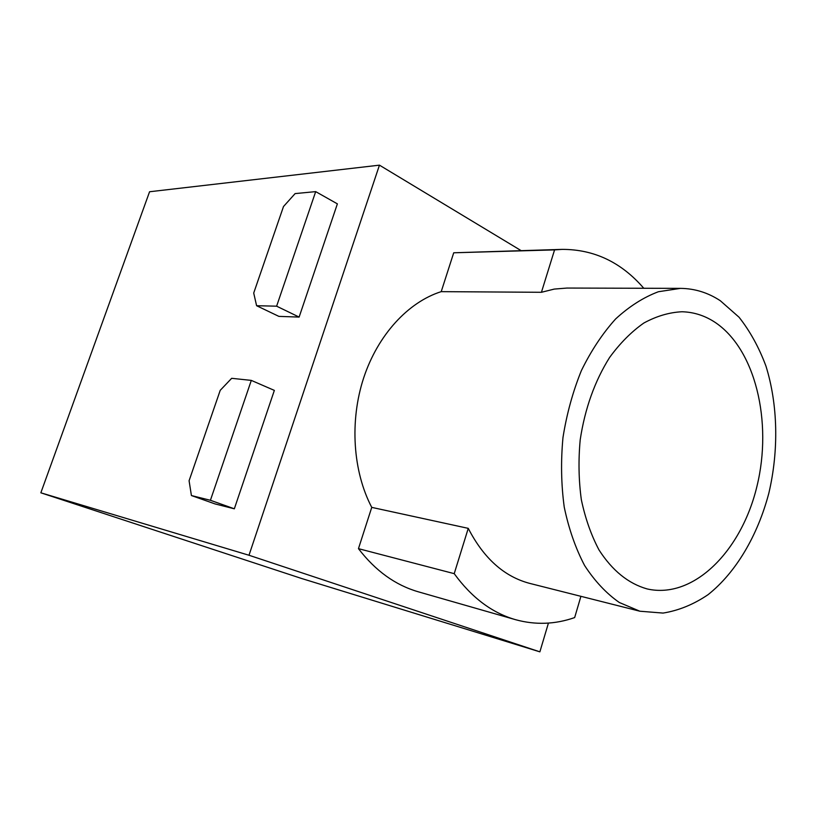 <?xml version="1.0" encoding="UTF-8"?>
<svg xmlns="http://www.w3.org/2000/svg" width="817" height="817" viewBox="0 0 817 817"><rect width="100%" height="100%" fill="white"/><g stroke="black" fill="none" stroke-linecap="round" stroke-linejoin="round"><path stroke-width="1.23" d="M680.479 288.37C694.777 288.534 708.053 292.66 720.318 300.738L739.058 317.231C750.026 331.151 758.983 347.409 765.927 366.016C777.978 404.66 778.887 450.453 768.828 493.243C757.655 535.584 735.984 572.492 708.063 594.674C693.664 604.437 678.661 610.565 663.057 613.077L639.864 611.218L619.317 602.497C606.316 593.418 594.745 581.091 584.615 565.527C575.566 548.299 568.775 528.824 564.241 507.122C561.177 484.542 560.748 461.35 562.974 437.565C566.712 413.974 572.86 391.609 581.428 370.489C591.191 350.585 602.599 333.397 615.63 318.947C629.304 306.375 643.561 297.306 658.41 291.73L680.479 288.37L567.008 288.054L554.243 289.085L541.426 292.292L554.569 249.89L562.127 249.379C594.133 249.338 621.349 262.298 643.786 288.268M541.426 292.292L441.211 291.649L453.721 252.79L562.127 249.379M554.569 249.89L453.721 252.79M580.918 596.328L574.657 617.581C555.07 624.433 535.37 625.128 515.547 619.684C492.038 612.924 471.593 597.574 454.221 573.657L468.253 528.354C483.735 558.368 504.263 576.72 529.845 583.42L639.864 611.218M515.547 619.684L418.386 591.825C395.418 585.207 375.442 570.817 358.459 548.656L454.221 573.657M358.459 548.656L371.745 507.377L468.253 528.354M371.745 507.377C352.893 471.47 349.502 421.174 363.636 377.995C377.863 334.837 408.245 302.045 441.211 291.649M714.252 321.806C755.347 348.359 772.811 421.776 756.94 486.34C741.489 551.026 693.592 599.504 647.135 588.934C628.385 583.614 612.352 570.634 599.035 549.994C591.181 535.166 585.278 518.397 581.336 499.687C578.681 480.222 578.303 460.237 580.213 439.73C584.931 408.602 594.725 381.182 609.594 357.478C620.021 343.201 631.429 331.722 643.816 323.042C656.49 316.138 669.225 312.37 682.001 311.757C693.51 312.074 704.254 315.423 714.252 321.806M283.499 206.527L295.111 193.598L315.689 191.627L276.616 306.181L256.599 305.721L253.709 293.048L283.499 206.527M276.616 306.181L299.124 317.078L337.38 203.862L315.689 191.627M299.124 317.078L278.893 316.383L256.599 305.721M189.084 480.753L220.222 390.332L231.671 378.312L251.309 380.395L210.418 500.29L191.413 495.541L189.084 480.753M210.418 500.29L234.336 508.797L274.349 390.393L251.309 380.395M234.336 508.797L215.055 503.926L191.413 495.541M379.456 165.157L149.572 191.75L40.85 492.804L249.001 555.254L379.456 165.157L521.021 250.564M548.432 623.085L539.874 651.843L301.687 578.518L40.85 492.804M539.874 651.843L249.001 555.254"/></g></svg>
